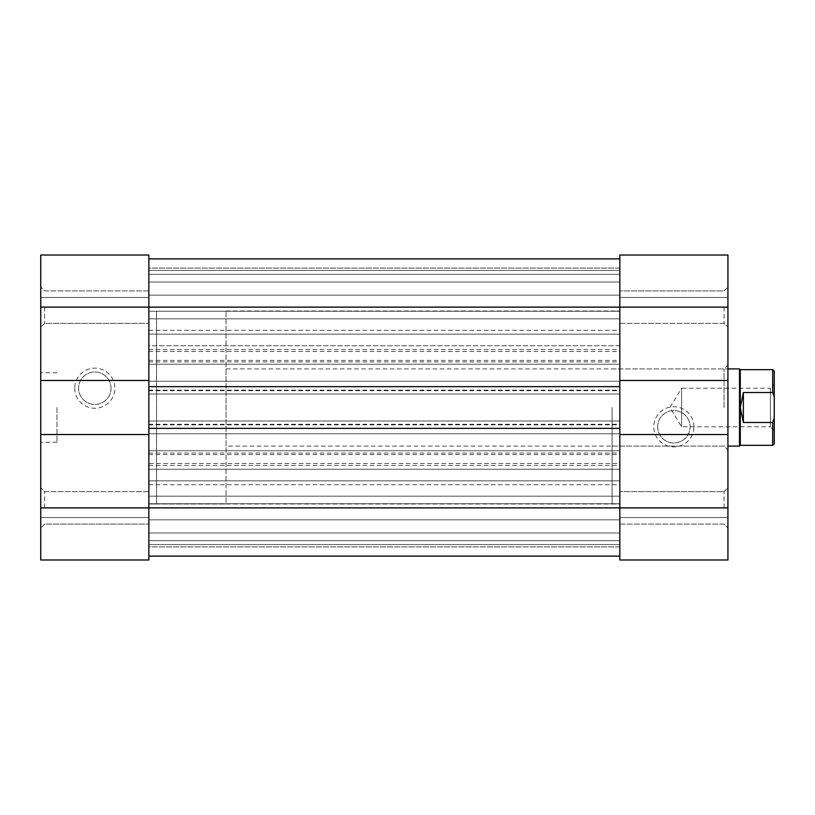 <?xml version="1.0" encoding="UTF-8"?>
<svg xmlns="http://www.w3.org/2000/svg" width="815" height="815" viewBox="0 0 815 815"><rect width="100%" height="100%" fill="white"/><g stroke="black" fill="none" stroke-linecap="round" stroke-linejoin="round"><path stroke-width="0.61" stroke-dasharray="4.08 3.06" d="M774.25 443.788L774.25 417.973L772.702 422.476L772.702 445.336M226.05 446.1L226.05 368.9L226.05 446.1L727.927 446.1M226.05 368.9L727.927 368.9M226.05 310.984L619.828 310.984L619.828 504.016L619.828 407.5L619.828 504.016L148.85 504.016L148.85 310.984L148.85 504.016L148.85 310.984L148.85 504.016L156.562 504.016L156.562 310.984L156.562 504.016L156.562 310.984L156.562 504.016L226.05 504.016L226.05 310.984L226.05 504.016M772.702 369.664L772.702 392.524L743.361 392.524L740.275 407.5L740.275 369.664M774.25 430.666L770.389 426.805L770.389 388.195L681.595 388.195L681.595 426.805L681.595 388.195L670.001 407.5L681.595 426.805L770.389 426.805L770.389 388.195L774.25 384.334L774.25 430.666L774.25 384.334M774.25 417.973L774.25 371.212M740.275 445.336L740.275 407.5L743.361 422.476L772.702 422.476M743.361 422.476L743.361 392.524M772.702 392.524L774.25 397.027M739.5 446.1L739.5 368.9M727.927 307.123L727.927 255.013L619.828 255.013L619.828 297.475L619.828 255.013L727.927 255.013L619.828 255.013L619.828 307.123L727.927 307.123L727.927 327.202L727.927 287.053L727.927 527.947L727.927 507.877L727.927 527.947L727.927 507.877L619.828 507.877L619.828 290.914L619.828 434.527L727.927 434.527M724.066 507.877L724.066 491.659L724.066 507.877M724.066 307.123L724.066 323.341L724.066 307.123M727.927 407.5L727.927 365.038L727.927 407.5M724.066 407.5L724.066 368.9L724.066 407.5M693.952 426.805A20.08 20.08 0 0 0 673.873 406.726A20.08 20.08 0 0 0 653.803 426.805A20.08 20.08 0 0 0 673.873 446.875A20.08 20.08 0 0 0 693.952 426.805M657.664 426.805A16.219 16.219 0 0 1 673.873 410.587A16.219 16.219 0 0 1 690.091 426.805A16.219 16.219 0 0 0 673.873 410.587A16.219 16.219 0 0 0 657.664 426.805A16.219 16.219 0 0 0 673.873 443.014A16.219 16.219 0 0 0 690.091 426.805A16.219 16.219 0 0 1 673.873 443.014A16.219 16.219 0 0 1 657.664 426.805M612.106 407.5L612.106 504.016L612.106 407.5M148.85 556.125L619.828 556.125L148.85 556.125L148.85 507.877L148.85 556.125L619.828 556.125L619.828 507.877L619.828 559.986L727.927 559.986L727.927 507.877M619.828 517.525L619.828 559.986L619.828 517.525L727.927 517.525L619.828 517.525M727.927 297.475L727.927 255.013L727.927 297.475L619.828 297.475L727.927 297.475M619.828 559.986L727.927 559.986L619.828 559.986M619.828 380.473L727.927 380.473M148.85 380.473L148.85 507.877L148.85 258.875L148.85 380.473L40.75 380.473M148.85 258.875L148.85 268.135L148.85 258.875L619.828 258.875L619.828 307.123L619.828 258.875L619.828 268.135L619.828 258.875L148.85 258.875L619.828 258.875M619.828 434.527L619.828 556.125M619.828 507.877L619.828 270.448L619.828 334.15L619.828 307.123L148.85 307.123L148.85 364.264L148.85 270.448L148.85 544.552L148.85 450.736L148.85 524.086L148.85 491.659L148.85 507.877L148.85 491.659L148.85 507.877L619.828 507.877L619.828 480.85L619.828 544.552L619.828 450.736L619.828 507.877L148.85 507.877L619.828 507.877M148.85 268.135L148.85 295.162L148.85 268.135L619.828 268.135L619.828 295.162L619.828 268.135L148.85 268.135M148.85 546.865L148.85 519.838L148.85 546.865L619.828 546.865L619.828 519.838L619.828 546.865L148.85 546.865M148.85 428.344L148.85 433.753L148.85 428.344L619.828 428.344L619.828 433.753L619.828 428.344M148.85 386.656L148.85 381.247L148.85 386.656L619.828 386.656L619.828 381.247L619.828 386.656M148.85 463.511L148.85 421.009L148.85 463.511L619.828 463.511L619.828 469.267L619.828 421.009L619.828 463.511M148.85 345.733L148.85 393.991L148.85 345.733L619.828 345.733L619.828 393.991L619.828 345.733L148.85 345.733M612.106 504.016L619.828 504.016L619.828 310.984L612.106 310.984M148.85 270.448L619.828 270.448L148.85 270.448M148.85 334.15L619.828 334.15L148.85 334.15M148.85 364.264L619.828 364.264L148.85 364.264M148.85 544.552L619.828 544.552L148.85 544.552M148.85 450.736L619.828 450.736L148.85 450.736M148.85 480.85L619.828 480.85L148.85 480.85M148.85 393.991L619.828 393.991L148.85 393.991M148.85 469.267L619.828 469.267L148.85 469.267M148.85 421.009L619.828 421.009L148.85 421.009M148.85 295.162L619.828 295.162L148.85 295.162M148.85 519.838L619.828 519.838L148.85 519.838M148.85 381.247L619.828 381.247L148.85 381.247M148.85 433.753L619.828 433.753L148.85 433.753M74.725 388.195A20.08 20.08 0 0 0 94.795 408.274A20.08 20.08 0 0 0 114.874 388.195A20.08 20.08 0 0 0 94.795 368.125A20.08 20.08 0 0 0 74.725 388.195M111.013 388.195A16.219 16.219 0 0 1 94.795 404.413A16.219 16.219 0 0 1 78.586 388.195A16.219 16.219 0 0 0 94.795 404.413A16.219 16.219 0 0 0 111.013 388.195A16.219 16.219 0 0 0 94.795 371.986A16.219 16.219 0 0 0 78.586 388.195A16.219 16.219 0 0 1 94.795 371.986A16.219 16.219 0 0 1 111.013 388.195M40.75 507.877L40.75 559.986L148.85 559.986L148.85 517.525L148.85 559.986L40.75 559.986L148.85 559.986L148.85 507.877L40.75 507.877L40.75 287.053L40.75 307.123L40.75 287.053L40.75 307.123L148.85 307.123L148.85 255.013L40.75 255.013L40.75 307.123M44.611 507.877L44.611 491.659L44.611 507.877M44.611 307.123L44.611 323.341L44.611 307.123M40.75 407.5L40.75 442.25L40.75 407.5M56.969 407.5L56.969 442.25L56.969 407.5M148.85 297.475L148.85 255.013L148.85 297.475L40.75 297.475L148.85 297.475M40.75 517.525L40.75 559.986L40.75 517.525L148.85 517.525L40.75 517.525M148.85 255.013L40.75 255.013L148.85 255.013M148.85 434.527L40.75 434.527M148.85 311.248L619.828 311.248L148.85 311.248M148.85 318.859L619.828 318.859L148.85 318.859M148.85 282.031L619.828 282.031L148.85 282.031M148.85 274.309L619.828 274.309L148.85 274.309M148.85 307.123L619.828 307.123L148.85 307.123M148.85 330.289L619.828 330.289M148.85 361.941L619.828 361.941M148.85 360.403L619.828 360.403M148.85 454.597L619.828 454.597M148.85 453.059L619.828 453.059M148.85 496.141L619.828 496.141L148.85 496.141M148.85 503.752L619.828 503.752L148.85 503.752M148.85 532.969L619.828 532.969L148.85 532.969M148.85 540.691L619.828 540.691L148.85 540.691M148.85 484.711L619.828 484.711M148.85 351.489L619.828 351.489M148.85 349.594L619.828 349.594M148.85 390.13L619.828 390.13M148.85 390.701L619.828 390.701M148.85 424.299L619.828 424.299M148.85 424.87L619.828 424.87M148.85 465.406L619.828 465.406M724.066 491.659L727.927 487.798L724.066 491.659L619.828 491.659L724.066 491.659M724.066 290.914L727.927 287.053L724.066 290.914L619.828 290.914L724.066 290.914M612.106 368.9L724.066 368.9L727.927 365.038M612.106 446.1L724.066 446.1L727.927 449.962M619.828 323.341L724.066 323.341L727.927 327.202L724.066 323.341L619.828 323.341M619.828 524.086L724.066 524.086L727.927 527.947L724.066 524.086L619.828 524.086M44.611 524.086L40.75 527.947L44.611 524.086L148.85 524.086L44.611 524.086M44.611 323.341L40.75 327.202L44.611 323.341L148.85 323.341L44.611 323.341M56.969 442.25L40.75 442.25M56.969 372.75L40.75 372.75M148.85 491.659L44.611 491.659L40.75 487.798L44.611 491.659L148.85 491.659M148.85 290.914L44.611 290.914L40.75 287.053L44.611 290.914L148.85 290.914"/><path stroke-width="1.22" d="M772.702 422.476L774.25 417.973L774.25 443.788L772.702 445.336L772.702 422.476L743.361 422.476L740.275 407.5L740.275 445.336L739.5 446.1L727.927 446.1M727.927 368.9L739.5 368.9L739.5 446.1M740.275 369.664L740.275 407.5L743.361 392.524L772.702 392.524L772.702 369.664L740.275 369.664L739.5 368.9M774.25 417.973L774.25 397.027L772.702 392.524M772.702 369.664L774.25 371.212L774.25 397.027M743.361 422.476L743.361 392.524M40.75 307.123L148.85 307.123L148.85 380.473L40.75 380.473L40.75 255.013L148.85 255.013L148.85 307.123L619.828 307.123L619.828 380.473L727.927 380.473L727.927 307.123L619.828 307.123L619.828 255.013L727.927 255.013L727.927 307.123M727.927 434.527L727.927 559.986L619.828 559.986L619.828 434.527L727.927 434.527L727.927 380.473M148.85 380.473L148.85 386.656L619.828 386.656L619.828 380.473M148.85 556.125L619.828 556.125M148.85 434.527L148.85 559.986L40.75 559.986L40.75 434.527L148.85 434.527L148.85 428.344L619.828 428.344L619.828 434.527M148.85 258.875L619.828 258.875M148.85 428.344L148.85 386.656M619.828 428.344L619.828 386.656M40.75 380.473L40.75 434.527M40.75 507.877L727.927 507.877M740.275 445.336L772.702 445.336"/></g></svg>
